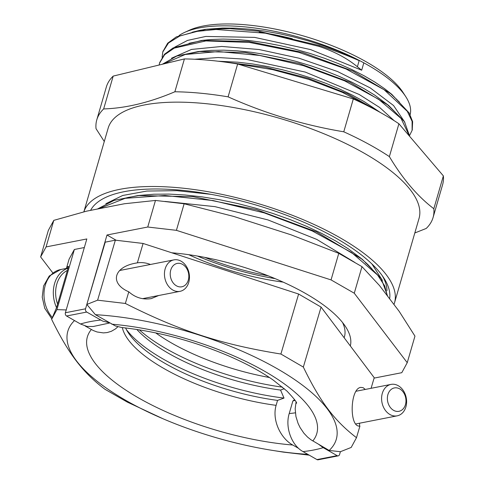 <?xml version="1.0" encoding="UTF-8"?>
<svg xmlns="http://www.w3.org/2000/svg" width="484" height="484" viewBox="0 0 484 484"><rect width="100%" height="100%" fill="white"/><g stroke="black" fill="none" stroke-linecap="round" stroke-linejoin="round"><path stroke-width="0.73" d="M296.051 402.101L295.173 408.756L295.942 416.549L298.083 423.427L300.074 427.547L303.922 433.234L307.522 437.046L310.934 439.762L329.168 450.453L340.397 451.711L339.593 454.476A2.462 1.9 -101.1 0 1 338.255 455.849A2.462 1.9 -101.1 0 1 337.136 455.65L323.197 447.652L318.805 444.433M295.04 400.359L292.862 401L289.22 413.548C284.907 427.251 291.598 445.461 303.032 451.602L316.972 459.594A2.462 1.9 78.9 0 0 318.091 459.8L338.255 455.849M374.09 378.113L401.787 372.692L407.238 362.691L354.27 293.219L331.05 279.903L176.412 230.336L147.747 227.02L106.994 235L85.553 308.804L65.388 312.749A2.462 1.9 78.9 0 0 66.562 316.004L80.501 323.996L87.041 326.44L93.152 326.512L109.705 322.991M292.862 401L294.599 399.687M109.293 322.749L102.705 321.086L86.727 312.059A2.462 1.9 -101.1 0 1 85.553 308.804M65.388 312.749L86.83 238.951L46.077 246.931L53.797 220.359L86.612 211.151L124.37 203.758L155.467 200.449L147.747 227.02M106.994 235L116.196 240.276M350.319 345.939A131.46 46.488 -163.8 0 0 345.709 326.888A131.46 46.488 -163.8 0 0 171.784 252.793M46.077 246.931L40.632 256.925L52.804 272.891M342.563 322.544A123.245 43.584 16.2 0 1 344.426 336.816A123.245 43.584 16.2 0 1 344.136 337.717M365.753 263.229A123.245 43.584 -163.8 0 0 365.868 262.624M188.76 254.693A123.245 43.584 -163.8 0 0 283.17 282.124M387.394 295.893L384.677 285.887L377.653 275.112L351.602 252.557L312.271 230.953L264.252 212.893L213.142 200.564L164.905 195.488L125.174 198.319L98.579 208.804M387.678 296.275L381.271 278.675L362.377 259.357L316.566 231.933L256.562 209.651L193.213 196.698L137.964 195.548L113.994 200.418L97.411 209.034M382.378 280.351L371.894 263.937M210.891 194.332L176.92 190.666L146.9 191.047L122.7 195.482L105.839 203.716M354.633 262.31L316.772 239.411L267.991 219.93L214.957 206.638L164.911 201.429M122.761 198.833L127.994 197.466L140.56 195.294M137.964 195.548L153.912 194.211L168.964 194.09L185.1 194.985L202.076 196.873L219.621 199.717L237.469 203.48L255.34 208.09L272.958 213.474L290.049 219.548L306.342 226.209L321.594 233.361L335.563 240.875L348.026 248.631L362.377 259.357M360.314 257.748L367.713 264.397L372.045 268.995M275.166 278.639A127.352 45.036 16.2 0 1 197.381 256.042M354.27 293.219L361.99 266.648L379.492 285.536L399.167 311.339L414.957 336.126L407.238 362.691M176.412 230.336L184.132 203.77L233.591 216.396L291.023 234.807L338.77 253.338L361.99 266.648M338.77 253.338L331.05 279.903M155.467 200.449L184.132 203.77M40.632 256.925L48.352 230.354L53.797 220.359M396.928 99.789A110.921 39.222 -163.8 0 0 396.686 99.141M292.354 38.75A110.921 39.222 -163.8 0 0 259.164 32.228M204.792 29.385L222.797 28.042L235.793 28.199L249.635 29.197L264.107 31.024L278.984 33.644L294.03 37.02L309.022 41.092L323.723 45.786L337.899 51.038L351.342 56.755L359.158 60.663C347.905 55.642 334.619 50.59 319.289 45.52L258.51 31.218L229.924 28.629L204.792 29.385L176.364 36.851L167.664 43.203L162.951 51.498M319.289 45.52L319.035 46.404C334.287 51.467 347.07 58.249 357.386 66.756L361.687 70.222L310.553 49.58L254.59 37.383L205.827 36.439L187.538 40.408L174.724 47.136M412.229 129.918L412.634 121.672L409.21 113.032L391.768 94.32L353.072 71.178L302.264 52.351L248.528 41.406L201.574 40.45L173.145 47.916L164.445 54.275L159.732 62.563M409.754 136.47L404.455 121.672L388.555 105.391L349.853 82.244L299.045 63.422L245.309 52.478L198.355 51.522L176.714 56.084L162.309 64.257M379.147 111.828L347.451 93.702L308.102 78.227L265.534 67.234L224.564 62.025M319.035 46.404L265.395 33.196L215.985 29.488L195.699 31.52L179.631 36.088L168.499 42.991L162.812 51.933L162.104 57.251M409.73 135.193L412.108 130.365L412.108 121.357L407.292 111.308L384.072 89.703L345.969 68.958L298.743 52.326L249.55 42.447L205.857 40.928L174.282 48.11L164.621 54.704L159.599 63.005L159.139 65.019M409.476 136.143L401.067 118.441L378.585 99.232L344.681 80.882L303.389 65.655L259.624 55.442L218.593 51.546L185.172 54.492L163.332 64.009M371.065 107.521L342.509 92.42L308.792 79.418L272.673 69.635L237.106 63.906M218.096 61.214L237.965 62.212L252.358 63.924L267.192 66.435L282.233 69.708L297.243 73.683L311.999 78.293L326.27 83.466L339.822 89.123L352.461 95.166L363.986 101.495L380.309 112.476M185.789 54.353L200.963 51.274M198.355 51.522L211.103 50.378L223.675 50.167L237.178 50.808L251.408 52.284L266.139 54.571L281.143 57.626L296.19 61.407L311.043 65.842L325.472 70.864L339.254 76.393L352.177 82.334L364.035 88.596L374.646 95.07L388.555 105.391M386.48 103.782L396.233 113.238M189.008 43.288L204.175 40.202M201.574 40.45L210.927 39.525L223.197 39.071L236.458 39.464L250.5 40.704L265.111 42.761L280.061 45.605L295.113 49.186L310.044 53.44L324.619 58.304L338.612 63.694L351.795 69.527L363.98 75.71L374.967 82.135L384.592 88.699L391.768 94.32M389.699 92.71L399.451 102.166M192.221 32.216L200.134 30.286L207.394 29.131M179.013 35.58A124.388 43.983 16.2 0 1 184.61 32.41A124.388 43.983 16.2 0 1 363.829 62.841L361.687 70.222M382.33 275.789A152.091 53.785 16.2 0 1 386.982 290.684M404.878 122.307L393.565 105.53L370.284 87.937L337.584 71.541L299.076 58.219L258.994 49.513L221.769 46.452L191.495 49.435L171.511 58.207M394.121 120.655L379.686 107.49L359.164 94.459L305.247 72.068L245.551 59.205L218.145 57.523L194.689 59.248M313.493 86.92L284.949 78.293M363.829 62.841A124.388 43.983 16.2 0 1 405.774 96.667A124.388 43.983 16.2 0 1 410.136 114.714M405.774 96.667L403.039 92.444A120.28 42.531 -163.8 0 0 303.492 35.973A120.28 42.531 -163.8 0 0 189.183 30.311L184.61 32.41M201.217 30.661A113.383 40.093 16.2 0 1 207.079 29.167M389.626 298.822A156.199 55.236 -163.8 0 0 383.782 277.925A156.199 55.236 -163.8 0 0 254.505 204.587A156.199 55.236 -163.8 0 0 106.056 197.236A156.199 55.236 -163.8 0 0 90.581 210.371M393.946 304.49A161.862 57.239 -163.8 0 0 394.527 302.79A161.862 57.239 -163.8 0 0 255.976 202.935A161.862 57.239 -163.8 0 0 83.859 211.829L108.168 128.121A161.862 57.239 -163.8 0 1 114.508 118.029A161.862 57.239 -163.8 0 1 295.125 123.136A161.862 57.239 -163.8 0 1 419.035 218.435L394.527 302.79M414.812 232.967L426.204 228.46A175.087 61.916 -163.8 0 0 433.065 217.546A175.087 61.916 -163.8 0 0 433.827 208.725C417.559 196.341 402.742 178.965 389.372 156.604L398.913 123.759L443.368 175.886L433.827 208.725M113.195 76.097L184.41 58.927L174.869 91.772C149.683 102.481 125.943 108.204 103.655 108.936L113.195 76.097A175.087 61.916 -163.8 0 0 106.335 87.011L96.794 119.85A175.087 61.916 -163.8 0 0 96.032 128.671L104.278 141.51M237.644 63.997L353.308 98.954L343.767 131.799C303.764 125.132 265.208 113.48 228.097 96.842L237.644 63.997A175.087 61.916 -163.8 0 0 184.41 58.927M228.097 96.842A175.087 61.916 -163.8 0 0 174.869 91.772M103.655 108.936A175.087 61.916 -163.8 0 0 96.794 119.85M398.913 123.759A175.087 61.916 -163.8 0 0 353.308 98.954M389.372 156.604A175.087 61.916 -163.8 0 0 343.767 131.799M433.065 217.546L442.606 184.707A175.087 61.916 -163.8 0 0 443.368 175.886M307.824 454.349A172.129 60.869 16.2 0 1 271.094 450.168L283.176 452.092L309.246 455.16M67.669 268.166L66.629 267.652L68.111 266.363L68.528 266.49L56.622 307.461L51.619 319.319C68.643 353.973 82.746 372.468 104.961 389.281L127.443 402.174L163.072 418.787A172.129 60.869 16.2 0 1 74.506 320.559M66.344 309.941L56.894 309.633L74.367 249.484L69.091 259.17L66.629 267.652M117.848 326.779L115.567 328.842L111.338 331.316L107.121 332.575L103.388 332.901L97.066 331.976L93.279 330.536L85.196 326.004M298.682 448.414L292.772 445.026C280.962 438.637 271.748 420.414 276.11 405.344L277.55 400.395L284.017 398.078L280.551 390.068L284.35 388.712M277.55 400.395A123.039 43.512 16.2 0 1 128.103 332.478A123.039 43.512 16.2 0 1 125.58 327.94M126.391 329.58A128.786 45.544 -163.8 0 0 284.017 398.078M136.833 329.459A123.039 43.512 -163.8 0 0 280.551 390.068M139.332 329.852A128.786 45.544 -163.8 0 0 282.541 387.17M155.697 332.889A123.039 43.512 -163.8 0 0 269.449 377.508M74.367 249.484L84.337 247.536M269.437 377.502A123.039 43.512 16.2 0 1 155.715 332.895M271.094 450.168A172.129 60.869 16.2 0 1 163.072 418.787M56.894 309.633L51.619 319.319M398.284 385.73A16.02 12.36 78.9 0 0 391.024 384.399A16.02 12.36 78.9 0 0 381.973 402.494A16.02 12.36 78.9 0 0 397.183 415.841A16.02 12.36 78.9 0 0 406.602 402.416A16.02 12.36 78.9 0 0 398.284 385.73M399.778 388.918A11.912 9.19 -101.1 0 1 402.712 409.325A11.912 9.19 -101.1 0 1 387.521 400.613A11.912 9.19 -101.1 0 1 399.778 388.918M268.209 275.82A123.081 43.524 16.2 0 1 204.768 257.385M340.397 451.711L351.19 447.446L356.49 437.693L359.933 426.047C349.073 427.929 349.884 388.561 360.731 387.4L363.115 387.678L365.299 389.432M359.588 423.204L359.588 426.059M158.679 295.512L151.25 298.61C142.828 299.911 135.351 297.642 128.798 291.81C109.469 283.533 113.498 267.005 135.78 263.127L137.359 262.842C141.727 262.225 146.089 262.77 150.445 264.47M356.49 437.693C334.311 420.62 320.257 401.95 303.341 367.072L321.067 307.068L374.217 377.695L371.083 388.301M137.359 262.842L143.089 243.458L298.622 294.036L321.067 307.068M115.349 240.173L97.617 300.177L86.824 304.442L105.228 242.157L115.349 240.173L143.089 243.458M303.341 367.072L280.895 354.034C221.055 344.336 179.939 330.965 125.356 303.462L97.617 300.177M125.356 303.462L128.798 291.81M86.824 304.442L95.396 314.685L115.355 325.938L121.744 327.523C157.191 331.407 192.505 340.73 227.674 355.492C245.848 363.327 261.07 371.549 273.345 380.164L286.97 391.09C293.921 398.514 297.115 402.567 296.547 403.263M95.396 314.685A172.129 61.335 16.5 0 1 278.699 369.564A172.129 61.335 16.5 0 1 329.168 450.453M298.622 294.036L280.895 354.034M181.137 261.215A16.02 12.36 78.9 0 0 173.877 259.884A16.02 12.36 78.9 0 0 164.826 277.979A16.02 12.36 78.9 0 0 180.036 291.332A16.02 12.36 78.9 0 0 189.456 277.901A16.02 12.36 78.9 0 0 181.137 261.215M182.631 264.403A11.912 9.19 -101.1 0 1 185.566 284.81A11.912 9.19 -101.1 0 1 170.374 276.098A11.912 9.19 -101.1 0 1 182.631 264.403M337.136 455.65L316.972 459.594M66.562 316.004L86.727 312.059M295.355 412.822A123.245 43.584 16.2 0 1 289.22 413.548M303.032 451.602A152 53.748 -163.8 0 0 323.197 447.652M100.666 320.051A152 53.748 -163.8 0 0 80.501 323.996M357.386 66.756L359.158 60.663M276.11 405.344A123.039 43.512 16.2 0 1 122.319 327.577M91.349 329.531A151.794 53.676 -163.8 0 0 138.345 397.8A151.794 53.676 -163.8 0 0 292.772 445.026M312.809 440.948A151.794 54.093 -163.5 0 0 266 372.051A151.794 54.093 -163.5 0 0 111.756 324.183M68.026 268.221A28.308 21.834 78.9 0 0 56.537 307.667M57.596 304.109A26.662 20.57 -101.1 0 1 67.373 270.447M52.332 317.486A28.308 21.834 -101.1 0 1 44.468 288.748A28.308 21.834 -101.1 0 1 60.645 269.54L49.241 276.001L43.572 285.996L42.223 297.109L44.716 308.235L51.782 318.75M128.145 197.762L128.248 197.411M163.072 51.05L162.812 51.933M159.853 62.121L159.599 63.005M412.362 129.482L412.108 130.365M355.8 423.948L397.183 415.841M356.109 391.235L391.024 384.399M142.55 298.67L180.036 291.332M119.572 270.52L173.877 259.884M68.062 268.088L60.645 269.54"/></g></svg>
